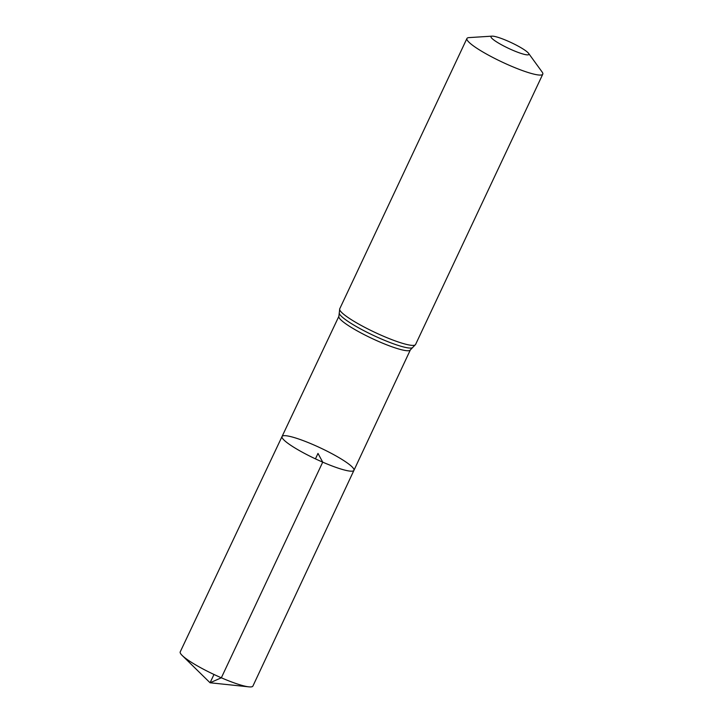 <?xml version="1.0" encoding="UTF-8"?>
<svg xmlns="http://www.w3.org/2000/svg" width="723" height="723" viewBox="0 0 723 723"><rect width="100%" height="100%" fill="white"/><g stroke="black" fill="none" stroke-linecap="round" stroke-linejoin="round"><path stroke-width="1.08" d="M322.72 462.151A39.729 6.01 25.2 0 0 353.945 470.339A39.729 6.01 25.2 0 0 320.56 447.989A39.729 6.01 25.2 0 0 282.051 436.502A39.729 6.01 25.2 0 0 322.72 462.151A39.729 6.01 25.2 0 0 353.945 470.339L252.905 686.073A40.163 6.073 25.2 0 1 248.875 686.85A40.163 6.073 25.2 0 1 221.337 677.794A40.163 6.073 25.2 0 1 182.205 655.481A40.163 6.073 25.2 0 1 180.226 651.875L282.051 436.502A39.729 6.01 25.2 0 0 322.72 462.151M512.435 50.113A20.958 3.172 -154.8 0 1 492.02 36.15A20.958 3.172 -154.8 0 1 511.297 42.648A20.958 3.172 -154.8 0 1 528.585 53.357A20.958 3.172 -154.8 0 1 512.435 50.113M528.585 53.357L542.133 72.02A41.907 6.335 -154.8 0 1 542.774 74.18A41.907 6.335 -154.8 0 1 509.832 65.54A41.907 6.335 -154.8 0 1 466.931 38.491A41.907 6.335 -154.8 0 1 469.001 37.605L492.02 36.15M315.436 458.861L317.993 453.42L322.72 462.151L221.337 677.794L210.077 682.774L213.981 674.469M542.774 74.18L415.571 344.5L410.348 349.905A39.485 5.974 -154.8 0 1 379.313 341.771A39.485 5.974 -154.8 0 1 338.888 316.285L282.051 436.502M415.571 344.5A41.907 6.335 -154.8 0 1 382.63 335.87A41.907 6.335 -154.8 0 1 339.729 308.811L338.888 316.285M412.408 347.736A40.696 6.155 -154.8 0 1 380.976 338.816A40.696 6.155 -154.8 0 1 339.259 313.312M410.348 349.905L353.945 470.339M466.931 38.491L339.729 308.811M182.205 655.481L210.077 682.774L248.875 686.85"/></g></svg>
